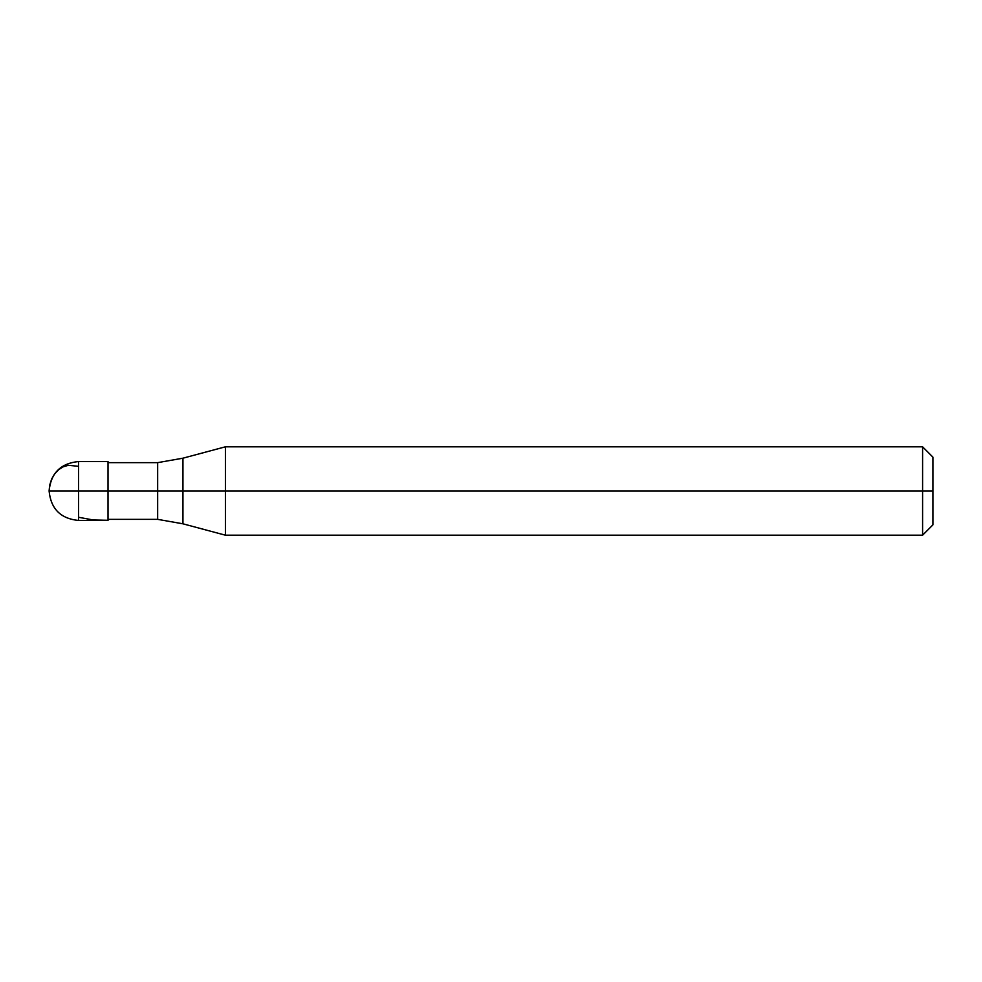 <?xml version="1.0" encoding="UTF-8"?>
<svg xmlns="http://www.w3.org/2000/svg" width="982" height="982" viewBox="0 0 982 982"><rect width="100%" height="100%" fill="white"/><g stroke="black" fill="none" stroke-linecap="round" stroke-linejoin="round"><path stroke-width="1.47" d="M108.02 520.46L78.56 520.46C60.675 518.705 50.855 508.885 49.1 491L78.56 491L78.56 520.46L78.56 491L78.56 520.46L78.56 491L108.02 491L108.02 520.46L108.02 461.54L108.02 491L49.1 491L49.64 485.366L51.616 479.081L54.403 474.22L58.748 469.568L63.29 466.769L68.384 465.296L78.56 466.315M78.56 491L78.56 461.54L78.56 491M108.02 491L157.66 491L157.66 519.355L157.66 491L157.66 519.355L157.66 491L182.947 491L182.947 523.811L182.947 491L182.947 523.811L182.947 491L225.406 491L225.406 535.19L225.406 491L225.406 535.19L225.406 491L922.589 491L922.589 535.19L922.589 491L922.589 535.19L922.589 491L932.9 491L932.9 524.879L932.9 457.121L932.9 491L922.589 491L922.589 446.81L922.589 491L225.406 491L225.406 446.81L225.406 491L182.947 491L182.947 458.189L182.947 491L157.66 491L157.66 462.645L157.66 491L108.02 491M157.66 491L157.66 462.645L157.66 491M182.947 491L182.947 458.189L182.947 491M225.406 491L225.406 446.81L225.406 491M922.589 491L922.589 446.81L922.589 491M78.56 517.269L93.29 519.981L108.02 520.288M108.02 461.54L78.56 461.54C60.675 463.295 50.855 473.115 49.1 491M108.02 519.355L157.66 519.355L182.947 523.811L225.406 535.19L922.589 535.19L932.9 524.879M108.02 462.645L157.66 462.645L182.947 458.189L225.406 446.81L922.589 446.81L932.9 457.121"/></g></svg>
